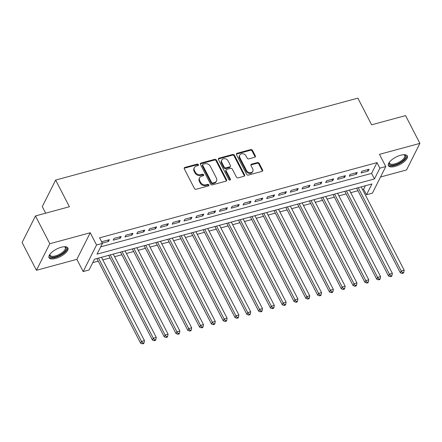 <?xml version="1.0" encoding="UTF-8"?>
<svg xmlns="http://www.w3.org/2000/svg" width="442" height="442" viewBox="0 0 442 442"><rect width="100%" height="100%" fill="white"/><g stroke="black" fill="none" stroke-linecap="round" stroke-linejoin="round"><path stroke-width="0.66" d="M198.397 164.639A0.934 0.757 26.7 0 0 197.193 164.093L184.878 167.435A1.337 1.077 26.7 0 0 184.286 168.838L194.419 188.469A1.337 1.077 26.7 0 0 196.137 189.248L208.453 185.911A0.934 0.757 26.7 0 0 207.663 184.38L206.071 184.811A4.276 3.453 26.7 0 1 200.563 182.331L199.718 180.695A4.276 3.453 26.7 0 1 199.602 177.767A4.276 3.453 26.7 0 1 201.624 176.198L203.215 175.767A0.934 0.757 26.7 0 0 202.425 174.236L200.834 174.667A4.276 3.453 26.7 0 1 195.325 172.187L194.48 170.551A4.276 3.453 26.7 0 1 194.37 167.623A4.276 3.453 26.7 0 1 196.386 166.054L197.983 165.623A0.934 0.757 26.7 0 0 198.397 164.639M198.115 165.573A0.934 0.757 26.7 0 0 196.834 164.811L184.518 168.153A1.337 1.077 26.7 0 0 184.154 168.325M208.585 185.861A0.934 0.757 26.7 0 0 207.304 185.099L205.707 185.53L206.071 184.811M203.348 175.717A0.934 0.757 26.7 0 0 202.066 174.955L200.475 175.386L200.834 174.667M400.69 155.23A10.619 4.193 152.7 0 0 388.435 165.7A10.619 4.193 152.7 0 0 395.054 166.435A10.619 4.193 152.7 0 0 407.309 155.96A10.619 4.193 152.7 0 0 400.69 155.23M61.283 247.244A10.619 4.193 152.7 0 0 49.034 257.719A10.619 4.193 152.7 0 0 55.648 258.448A10.619 4.193 152.7 0 0 67.902 247.979A10.619 4.193 152.7 0 0 61.283 247.244M254.725 157.264A1.337 1.077 26.7 0 0 255.321 155.855L252.476 150.346A1.337 1.077 26.7 0 0 250.758 149.573L237.083 153.28A1.337 1.077 26.7 0 0 236.487 154.683L246.619 174.319A1.337 1.077 26.7 0 0 248.343 175.093L262.018 171.385A1.337 1.077 26.7 0 0 262.609 169.982L259.178 163.33A1.337 1.077 26.7 0 0 257.454 162.551L251.603 164.137A1.337 1.077 26.7 0 0 251.006 165.546L252.713 168.844A3.575 2.884 26.7 0 1 252.802 171.286A3.575 2.884 26.7 0 1 249.724 172.689A3.575 2.884 26.7 0 1 246.509 170.524L239.84 157.601A3.575 2.884 26.7 0 1 239.746 155.153A3.575 2.884 26.7 0 1 242.824 153.75A3.575 2.884 26.7 0 1 246.039 155.915L247.15 158.07A1.337 1.077 26.7 0 0 248.874 158.849L254.725 157.264M379.871 168.164L385.778 166.568L372.413 193.143L366.506 194.745L371.926 183.971L94.5 259.183L89.085 269.957L83.179 271.559L96.544 244.984L102.45 243.382L97.03 254.156L374.457 178.944L379.871 168.164L377.004 162.612L99.583 237.824L102.45 243.382M35.465 215.939L49.802 243.719L36.437 270.294L22.1 242.514L35.465 215.939L69.405 206.74L55.642 180.071L357.854 98.135L371.623 124.804L405.563 115.6L419.9 143.379L379.468 154.346L385.778 166.568M36.437 270.294L76.869 259.332L90.234 232.757L49.802 243.719M90.234 232.757L96.544 244.984M216.442 160.12A1.337 1.077 26.7 0 0 214.718 159.341L201.044 163.048A1.337 1.077 26.7 0 0 200.447 164.457L210.58 184.087A1.337 1.077 26.7 0 0 212.304 184.867L225.978 181.159A1.337 1.077 26.7 0 0 226.575 179.75L216.442 160.12L216.077 160.838A1.337 1.077 26.7 0 0 214.359 160.059L200.685 163.767A1.337 1.077 26.7 0 0 200.32 163.943M219.066 158.164L232.735 154.457A1.337 1.077 26.7 0 1 234.459 155.236L244.592 174.866A1.337 1.077 26.7 0 1 243.995 176.27L238.144 177.861A1.337 1.077 26.7 0 1 236.426 177.082L232.315 169.12A1.337 1.077 26.7 0 0 230.591 168.341L226.707 169.397A1.337 1.077 26.7 0 0 226.116 170.8L230.392 179.087A0.934 0.757 26.7 0 1 228.768 179.529L218.47 159.568A1.337 1.077 26.7 0 1 219.066 158.164L218.702 158.882L232.376 155.175L232.735 154.457M380.523 177.01L406.535 169.955L419.9 143.379M102.317 243.133L108.456 241.47L109.356 239.674L102.273 241.592L101.903 242.327M121.163 236.47L114.08 238.393L113.174 240.188L120.257 238.266L121.163 236.47M132.97 233.271L125.887 235.194L124.981 236.989L132.064 235.067L132.97 233.271M144.772 230.072L137.689 231.989L136.788 233.785L143.871 231.868L144.772 230.072M156.578 226.868L149.495 228.79L148.589 230.586L155.678 228.663L156.578 226.868M168.385 223.669L161.302 225.591L160.396 227.387L167.479 225.464L168.385 223.669M180.187 220.47L173.104 222.387L172.203 224.182L179.286 222.265L180.187 220.47M191.994 217.265L184.911 219.188L184.01 220.983L191.093 219.066L191.994 217.265M203.801 214.066L196.718 215.989L195.812 217.784L202.895 215.862L203.801 214.066M215.608 210.867L208.519 212.784L207.618 214.58L214.702 212.663L215.608 210.867M227.409 207.668L220.326 209.585L219.425 211.381L226.508 209.464L227.409 207.668M239.216 204.464L232.133 206.386L231.227 208.182L238.31 206.259L239.216 204.464M251.023 201.265L243.94 203.187L243.034 204.983L250.117 203.06L251.023 201.265M262.824 198.066L255.741 199.983L254.841 201.779L261.924 199.861L262.824 198.066M274.631 194.861L267.548 196.784L266.648 198.58L273.731 196.657L274.631 194.861M286.438 191.662L279.355 193.585L278.449 195.381L285.532 193.458L286.438 191.662M298.239 188.463L291.156 190.38L290.256 192.176L297.339 190.259L298.239 188.463M310.046 185.264L302.963 187.181L302.063 188.977L309.146 187.06L310.046 185.264M321.853 182.06L314.77 183.982L313.864 185.778L320.947 183.855L321.853 182.06M333.66 178.861L326.577 180.784L325.671 182.579L332.754 180.656L333.66 178.861M345.462 175.662L338.379 177.579L337.478 179.375L344.561 177.457L345.462 175.662M357.269 172.457L350.186 174.38L349.285 176.176L356.368 174.253L357.269 172.457M100.715 246.824L371.589 173.386L377.004 162.612M361.086 172.977L368.169 171.054L369.076 169.258L361.992 171.181L361.086 172.977M92.77 262.625L98.251 261.139M102.804 259.902L110.052 257.94M114.611 256.703L121.859 254.736M126.418 253.504L133.666 251.537M138.219 250.299L145.468 248.338M150.026 247.1L157.275 245.133M161.833 243.901L169.082 241.934M173.64 240.702L180.888 238.735M185.441 237.498L192.69 235.536M197.248 234.299L204.497 232.332M209.055 231.1L216.304 229.133M220.856 227.895L228.105 225.934M232.663 224.696L239.912 222.729M244.47 221.497L251.719 219.53M256.272 218.293L263.52 216.331M268.079 215.094L275.327 213.127M279.885 211.895L287.134 209.928M291.692 208.696L298.941 206.729M303.494 205.491L310.743 203.53M315.301 202.292L322.549 200.325M327.108 199.093L334.356 197.126M338.909 195.889L346.158 193.928M350.716 192.69L357.965 190.723M362.523 189.491L363.639 189.187L365.368 185.745M55.642 180.071L42.277 206.646L45.648 213.182M363.639 189.187L366.506 194.745M76.869 259.332L83.179 271.559M371.589 173.386L374.457 178.944M108.456 241.47L107.754 240.105M120.257 238.266L119.555 236.906M132.064 235.067L131.362 233.708M143.871 231.868L143.169 230.503M155.678 228.663L154.971 227.304M167.479 225.464L166.778 224.105M179.286 222.265L178.585 220.906M191.093 219.066L190.392 217.702M202.895 215.862L202.193 214.503M214.702 212.663L214 211.304M226.508 209.464L225.807 208.099M238.31 206.259L237.608 204.9M250.117 203.06L249.415 201.701M261.924 199.861L261.222 198.497M273.731 196.657L273.029 195.298M285.532 193.458L284.83 192.099M297.339 190.259L296.637 188.9M309.146 187.06L308.444 185.695M320.947 183.855L320.246 182.496M332.754 180.656L332.053 179.297M344.561 177.457L343.859 176.093M356.368 174.253L355.661 172.894M368.169 171.054L367.468 169.695M194.37 167.623L194.005 168.341A4.276 3.453 26.7 0 0 194.121 171.269L194.48 170.551M200.475 175.386A4.276 3.453 26.7 0 1 194.966 172.905L194.121 171.269M199.602 177.767L199.243 178.485A4.276 3.453 26.7 0 0 199.353 181.413L199.718 180.695M205.707 185.53A4.276 3.453 26.7 0 1 200.198 183.049L199.353 181.413M226.343 180.982A1.337 1.077 26.7 0 0 226.21 180.469L216.077 160.838M203.11 164.231A0.934 0.757 26.7 0 0 202.69 165.214L211.585 182.447A0.934 0.757 26.7 0 0 212.79 182.994L214.469 182.535A4.276 3.453 26.7 0 0 216.492 180.966A4.276 3.453 26.7 0 0 216.376 178.038L210.298 166.258A4.276 3.453 26.7 0 0 204.79 163.778L203.11 164.231M202.668 164.573L202.303 165.291A0.934 0.757 26.7 0 0 202.331 165.932L202.69 165.214M216.492 180.966L216.127 181.684A4.276 3.453 26.7 0 1 214.11 183.253L212.431 183.712A0.934 0.757 26.7 0 1 211.226 183.165L202.331 165.932M244.36 176.098A1.337 1.077 26.7 0 0 244.233 175.584L234.1 155.954A1.337 1.077 26.7 0 0 232.376 155.175M226.077 169.888L225.718 170.606A1.337 1.077 26.7 0 0 225.752 171.518L230.033 179.806L230.392 179.087M228.05 160.855A3.575 2.884 26.7 0 0 224.834 158.689A3.575 2.884 26.7 0 0 221.757 160.092A3.575 2.884 26.7 0 0 221.851 162.54L224.199 167.093A1.337 1.077 26.7 0 0 225.923 167.866L229.801 166.816A1.337 1.077 26.7 0 0 230.398 165.413L228.05 160.855M221.757 160.092L221.392 160.811A3.575 2.884 26.7 0 0 221.486 163.258L221.851 162.54M230.437 166.325L230.072 167.043A1.337 1.077 26.7 0 1 229.442 167.535L225.558 168.584A1.337 1.077 26.7 0 1 223.84 167.811L221.486 163.258M218.702 158.882A1.337 1.077 26.7 0 0 218.337 159.059M239.746 155.153L239.387 155.871A3.575 2.884 26.7 0 0 239.481 158.319L239.84 157.601M252.802 171.286L252.443 172.004A3.575 2.884 26.7 0 1 249.365 173.408A3.575 2.884 26.7 0 1 246.15 171.242L239.481 158.319M262.382 171.214A1.337 1.077 26.7 0 0 262.25 170.7L258.819 164.048A1.337 1.077 26.7 0 0 257.095 163.269L251.244 164.855A1.337 1.077 26.7 0 0 250.879 165.032M255.089 157.087A1.337 1.077 26.7 0 0 254.962 156.573L252.117 151.065A1.337 1.077 26.7 0 0 250.393 150.291L236.724 153.998A1.337 1.077 26.7 0 0 236.359 154.17M96.903 258.531L140.606 343.196L141.506 341.401L144.457 340.605L101.461 257.294M98.511 258.095L141.506 341.401L142.865 343.147L142.506 343.865L143.683 343.544L144.048 342.826L142.865 343.147M144.457 340.605L144.048 342.826M142.506 343.865L140.606 343.196M64.427 246.719A9.188 3.63 -27.3 0 1 64.665 246.769A9.188 3.63 -27.3 0 1 64.836 251.399A9.188 3.63 -27.3 0 1 55.57 256.808A9.188 3.63 -27.3 0 1 49.924 254.377A9.188 3.63 -27.3 0 1 50.023 254.156M50.084 254.078A8.508 3.365 152.7 0 0 50.161 255.305A8.508 3.365 152.7 0 0 55.465 255.89A8.508 3.365 152.7 0 0 65.283 247.503A8.508 3.365 152.7 0 0 64.328 246.724M48.852 257.122A10.547 4.171 152.7 0 0 55.211 257.526A10.547 4.171 152.7 0 0 67.521 247.487M403.833 154.706A9.188 3.63 -27.3 0 1 404.065 154.75A9.188 3.63 -27.3 0 1 405.529 155.645A9.188 3.63 -27.3 0 1 399.286 163.059A9.188 3.63 -27.3 0 1 389.291 164.236A9.188 3.63 -27.3 0 1 389.325 162.358A9.188 3.63 -27.3 0 1 389.424 162.142M389.485 162.065A8.508 3.365 152.7 0 0 389.562 163.286A8.508 3.365 152.7 0 0 389.606 163.363A8.508 3.365 152.7 0 0 398.761 162.325A8.508 3.365 152.7 0 0 404.684 155.485A8.508 3.365 152.7 0 0 404.645 155.407A8.508 3.365 152.7 0 0 403.734 154.711M388.253 165.104A10.547 4.171 152.7 0 0 399.325 163.645A10.547 4.171 152.7 0 0 406.922 155.468M108.71 255.332L152.407 339.997L153.313 338.202L156.264 337.401L113.263 254.095M110.312 254.896L153.313 338.202L154.672 339.948L154.308 340.666L155.49 340.346L155.855 339.627L154.672 339.948M156.264 337.401L155.855 339.627M154.308 340.666L152.407 339.997M120.511 252.128L164.214 336.798L165.115 335.003L168.07 334.202L125.069 250.896M122.119 251.697L165.115 335.003L166.479 336.743L166.115 337.461L167.297 337.141L167.656 336.423L166.479 336.743M168.07 334.202L167.656 336.423M166.115 337.461L164.214 336.798M132.318 248.929L176.021 333.599L176.922 331.804L179.872 331.003L136.876 247.697M133.926 248.492L176.922 331.804L178.281 333.544L177.922 334.262L179.104 333.942L179.463 333.224L178.281 333.544M179.872 331.003L179.463 333.224M177.922 334.262L176.021 333.599M144.125 245.73L187.822 330.395L188.728 328.599L191.679 327.798L148.683 244.492M145.727 245.293L188.728 328.599L190.088 330.345L189.728 331.064L190.905 330.743L191.27 330.025L190.088 330.345M191.679 327.798L191.27 330.025M189.728 331.064L187.822 330.395M155.932 242.531L199.629 327.196L200.535 325.4L203.486 324.599L160.485 241.293M157.534 242.094L200.535 325.4L201.895 327.141L201.53 327.859L202.712 327.544L203.071 326.826L201.895 327.141M203.486 324.599L203.071 326.826M201.53 327.859L199.629 327.196M167.733 239.326L211.436 323.997L212.337 322.201L215.287 321.4L172.292 238.094M169.341 238.895L212.337 322.201L213.696 323.942L213.337 324.66L214.519 324.34L214.878 323.621L213.696 323.942M215.287 321.4L214.878 323.621M213.337 324.66L211.436 323.997M179.54 236.127L223.238 320.793L224.144 318.997L227.094 318.201L184.099 234.89M181.148 235.691L224.144 318.997L225.503 320.743L225.144 321.461L226.321 321.141L226.685 320.422L225.503 320.743M227.094 318.201L226.685 320.422M225.144 321.461L223.238 320.793M191.347 232.928L235.045 317.594L235.951 315.798L238.901 314.997L195.9 231.691M192.95 232.492L235.951 315.798L237.31 317.544L236.945 318.262L238.127 317.942L238.487 317.223L237.31 317.544M238.901 314.997L238.487 317.223M236.945 318.262L235.045 317.594M203.149 229.724L246.851 314.395L247.752 312.599L250.708 311.798L207.707 228.492M204.757 229.293L247.752 312.599L249.117 314.339L248.752 315.058L249.934 314.737L250.294 314.019L249.117 314.339M250.708 311.798L250.294 314.019M248.752 315.058L246.851 314.395M214.956 226.525L258.658 311.19L259.559 309.394L262.509 308.599L219.514 225.293M216.563 226.089L259.559 309.394L260.918 311.14L260.559 311.859L261.741 311.538L262.1 310.82L260.918 311.14M262.509 308.599L262.1 310.82M260.559 311.859L258.658 311.19M226.763 223.326L270.46 307.991L271.366 306.196L274.316 305.394L231.321 222.088M228.365 222.89L271.366 306.196L272.725 307.941L272.366 308.66L273.543 308.339L273.907 307.621L272.725 307.941M274.316 305.394L273.907 307.621M272.366 308.66L270.46 307.991M238.57 220.127L282.267 304.792L283.167 302.997L286.123 302.195L243.122 218.889M240.172 219.691L283.167 302.997L284.532 304.737L284.167 305.455L285.35 305.135L285.709 304.416L284.532 304.737M286.123 302.195L285.709 304.416M284.167 305.455L282.267 304.792M250.371 216.923L294.074 301.593L294.974 299.798L297.925 298.996L254.929 215.69M251.979 216.486L294.974 299.798L296.333 301.538L295.974 302.256L297.157 301.936L297.516 301.217L296.333 301.538M297.925 298.996L297.516 301.217M295.974 302.256L294.074 301.593M262.178 213.724L305.875 298.389L306.781 296.593L309.731 295.792L266.736 212.486M263.786 213.287L306.781 296.593L308.14 298.339L307.781 299.057L308.958 298.737L309.323 298.018L308.14 298.339M309.731 295.792L309.323 298.018M307.781 299.057L305.875 298.389M273.985 210.525L317.682 295.19L318.588 293.394L321.538 292.593L278.537 209.287M275.587 210.088L318.588 293.394L319.947 295.14L319.583 295.858L320.765 295.538L321.124 294.82L319.947 295.14M321.538 292.593L321.124 294.82M319.583 295.858L317.682 295.19M285.786 207.32L329.489 291.991L330.389 290.195L333.345 289.394L290.344 206.088M287.394 206.889L330.389 290.195L331.749 291.935L331.389 292.654L332.572 292.333L332.931 291.615L331.749 291.935M333.345 289.394L332.931 291.615M331.389 292.654L329.489 291.991M297.593 204.121L341.296 288.786L342.196 286.991L345.147 286.195L302.151 202.884M299.201 203.685L342.196 286.991L343.556 288.737L343.196 289.455L344.373 289.134L344.738 288.416L343.556 288.737M345.147 286.195L344.738 288.416M343.196 289.455L341.296 288.786M309.4 200.922L353.097 285.587L354.003 283.792L356.954 282.99L313.958 199.685M311.002 200.486L354.003 283.792L355.362 285.538L355.003 286.256L356.18 285.935L356.545 285.217L355.362 285.538M356.954 282.99L356.545 285.217M355.003 286.256L353.097 285.587M321.207 197.718L364.904 282.388L365.805 280.593L368.761 279.792L325.76 196.486M322.809 197.287L365.805 280.593L367.169 282.333L366.805 283.051L367.987 282.731L368.346 282.013L367.169 282.333M368.761 279.792L368.346 282.013M366.805 283.051L364.904 282.388M333.008 194.519L376.711 279.189L377.612 277.394L380.562 276.593L337.566 193.287M334.616 194.082L377.612 277.394L378.971 279.134L378.612 279.852L379.794 279.532L380.153 278.814L378.971 279.134M380.562 276.593L380.153 278.814M378.612 279.852L376.711 279.189M344.815 191.32L388.512 275.985L389.419 274.189L392.369 273.388L349.373 190.082M346.418 190.883L389.419 274.189L390.778 275.935L390.419 276.653L391.595 276.333L391.96 275.615L390.778 275.935M392.369 273.388L391.96 275.615M390.419 276.653L388.512 275.985M356.622 188.121L400.319 272.786L401.226 270.99L404.176 270.189L361.175 186.883M358.224 187.684L401.226 270.99L402.585 272.731L402.22 273.449L403.402 273.134L403.761 272.416L402.585 272.731M404.176 270.189L403.761 272.416M402.22 273.449L400.319 272.786M196.834 164.811L197.193 164.093M207.304 185.099L207.663 184.38M202.066 174.955L202.425 174.236M194.966 172.905L195.325 172.187M200.198 183.049L200.563 182.331M184.518 168.153L184.878 167.435M226.21 180.469L226.575 179.75M200.685 163.767L201.044 163.048M214.359 160.059L214.718 159.341M211.226 183.165L211.585 182.447M212.431 183.712L212.79 182.994M214.11 183.253L214.469 182.535M234.1 155.954L234.459 155.236M244.233 175.584L244.592 174.866M225.752 171.518L226.116 170.8M223.84 167.811L224.199 167.093M225.558 168.584L225.923 167.866M229.442 167.535L229.801 166.816M246.15 171.242L246.509 170.524M251.244 164.855L251.603 164.137M257.095 163.269L257.454 162.551M258.819 164.048L259.178 163.33M262.25 170.7L262.609 169.982M236.724 153.998L237.083 153.28M250.393 150.291L250.758 149.573M252.117 151.065L252.476 150.346M254.962 156.573L255.321 155.855"/></g></svg>
